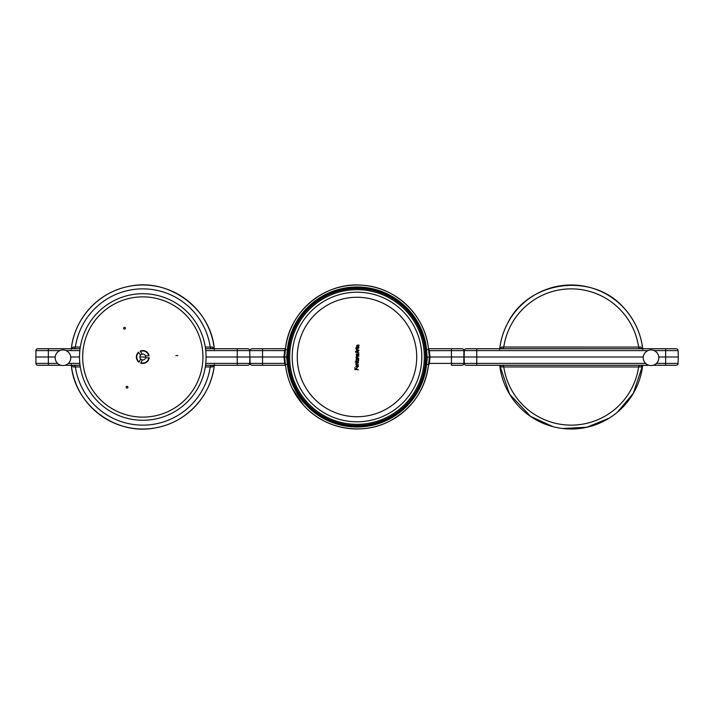 <?xml version="1.0" encoding="UTF-8"?>
<svg xmlns="http://www.w3.org/2000/svg" width="714" height="714" viewBox="0 0 714 714"><rect width="100%" height="100%" fill="white"/><g stroke="black" fill="none" stroke-linecap="round" stroke-linejoin="round"><path stroke-width="1.07" d="M80.057 348.727L37.869 348.727L48.356 348.727L48.356 357L55.219 357L35.7 357L48.356 357L48.356 363.399L57.584 363.399M70.713 357L79.513 357L70.713 357M139.882 357L145.718 357L139.882 357M247.731 365.273L237.244 365.273L247.731 365.273A1.946 1.946 0 0 0 249.677 363.399L249.9 357L206.087 357L249.9 357L249.677 350.601L205.757 350.601M72.846 347.62L73.033 347.049L80.298 347.058M205.302 347.058L210.219 347.058A1.946 1.946 -90 0 0 212.147 348.727M205.543 348.727L247.731 348.727A1.946 1.946 0 0 1 249.677 350.601A1.946 1.946 0 0 0 247.731 348.727A1.946 1.946 0 0 1 249.677 350.601A1.946 1.946 0 0 0 247.731 348.727M73.453 348.727A1.946 1.946 -90 0 0 75.381 347.058A68.151 68.151 0 0 1 210.219 347.058L212.567 347.049L212.754 347.62M73.033 347.049A1.946 1.946 -90 0 1 71.105 348.727L72.855 347.638M212.567 347.049A1.946 1.946 -90 0 0 214.495 348.727L212.745 347.638M59.905 350.601L35.923 350.601A1.946 1.946 0 0 1 37.869 348.727A1.946 1.946 0 0 0 35.923 350.601L35.923 363.399L48.356 363.399L48.356 365.273L37.869 365.273A1.946 1.946 0 0 1 35.923 363.399A1.946 1.946 0 0 0 37.869 365.273M212.754 366.38L212.567 366.951L205.302 366.942M80.298 366.942L75.381 366.942A1.946 1.946 90 0 0 73.453 365.273M205.757 363.399L237.244 363.399L237.244 365.273L205.543 365.273M80.057 365.273L65.036 365.273M60.895 365.273L48.356 365.273M212.147 365.273A1.946 1.946 90 0 0 210.219 366.942A68.151 68.151 0 0 1 75.381 366.942L73.033 366.951L72.846 366.38M212.567 366.951A1.946 1.946 90 0 1 214.495 365.273L212.745 366.362M73.033 366.951A1.946 1.946 90 0 0 71.105 365.273L72.855 366.362M126.574 388.068C125.735 386.899 126.039 386.328 127.476 386.345C128.306 387.515 128.011 388.086 126.574 388.068M177.822 355.518L175.876 355.599L177.822 355.518M124.004 327.414C125.432 327.271 125.78 327.824 125.048 329.056C123.62 329.199 123.272 328.645 124.004 327.414M140.908 362.73L140.72 363.087A6.435 6.435 0 0 0 149.199 357.705L145.594 357.857A2.918 2.918 0 0 0 145.513 355.911L149.11 355.759L145.513 355.911A2.918 2.918 0 0 0 140.497 355.197L138.57 352.154L140.497 355.197A2.918 2.918 0 0 0 142.389 359.892L140.908 362.73A6.033 6.033 0 0 0 148.798 357.723M138.57 352.154A6.435 6.435 0 0 0 138.989 362.185L140.658 358.99M145.594 357.857A2.918 2.918 0 0 1 142.389 359.892M149.11 355.759A6.435 6.435 0 0 0 140.212 351.109L140.426 351.449A6.033 6.033 0 0 1 148.708 355.777M140.426 351.449L142.148 354.153M139.176 361.828A6.033 6.033 0 0 1 138.784 352.493M176.733 410.416A63.287 63.287 0 0 1 79.575 359.678A63.287 63.287 0 0 1 172.101 300.906A63.287 63.287 0 0 1 176.733 410.416M175.037 407.756A60.128 60.128 0 0 1 82.726 359.544A60.128 60.128 0 0 1 170.637 303.7A60.128 60.128 0 0 1 175.037 407.756M249.9 357L284.645 357L249.9 357L250.123 363.399L249.9 357M285.439 357L286.6 357L285.439 357M286.6 357L287.376 349.681A70.008 70.008 0 0 1 426.624 349.681L426.972 357L451.444 357L427.4 357L426.624 364.318A70.008 70.008 0 0 1 287.376 364.318L286.6 357L288.126 357L285.538 357M427.4 357L428.462 357M425.874 357L426.972 357L425.874 357A68.874 68.874 0 0 0 357 288.126A68.874 68.874 0 0 0 288.126 357A68.874 68.874 0 0 0 357 425.874A68.874 68.874 0 0 0 425.874 357M451.444 357L464.1 357L451.444 357L451.444 363.399L429.346 363.399L430.024 357L429.346 350.601L428.48 348.709A1.946 1.946 90 0 0 428.695 348.727L461.931 348.727L451.444 348.727L451.444 357M252.069 365.273A1.946 1.946 0 0 1 250.123 363.399L262.556 363.399L262.556 365.273L252.069 365.273L285.52 365.291A1.946 1.946 -90 0 0 285.305 365.273L284.654 363.399L262.556 363.399L262.556 350.601L284.654 350.601L283.976 357L284.654 363.399L285.314 363.328M428.623 363.926A1.946 0.625 -173 0 1 429.212 363.962L428.48 365.291A1.946 1.946 -90 0 1 428.695 365.273L428.48 365.273M451.444 365.273L461.931 365.273A1.946 1.946 0 0 0 463.877 363.399L463.877 350.601L464.1 357L643.287 357L464.1 357L464.323 363.399L464.1 357L463.877 363.399L451.444 363.399L451.444 365.273M428.686 363.328L429.346 363.399L429.212 363.962M426.624 349.681L428.561 349.476L429.355 357L428.561 349.476A71.953 71.953 0 0 0 285.439 349.476L284.645 357L285.439 364.524A71.953 71.953 0 0 0 428.561 364.524L429.355 357L428.561 364.524L426.624 364.318M252.069 348.727A1.946 1.946 0 0 0 250.123 350.601A1.946 1.946 0 0 1 252.069 348.727A1.946 1.946 0 0 0 250.123 350.601A1.946 1.946 0 0 1 252.069 348.727L285.52 348.709A1.946 1.946 90 0 1 285.305 348.727L285.52 348.727M428.686 350.672L463.877 350.601A1.946 1.946 0 0 0 461.931 348.727A1.946 1.946 0 0 1 463.877 350.601A1.946 1.946 0 0 0 461.931 348.727A1.946 1.946 0 0 1 463.877 350.601M285.314 350.672L284.654 350.601L285.305 348.727M676.131 365.273L665.644 365.273L676.131 365.273A1.946 1.946 0 0 0 678.077 363.399L678.3 357L658.781 357L678.3 357L678.077 350.601L654.095 350.601M501.246 347.62L501.433 347.049L638.619 347.058A1.946 1.946 -90 0 0 640.547 348.727M466.269 348.727A1.946 1.946 0 0 0 464.323 350.601A1.946 1.946 0 0 1 466.269 348.727L676.131 348.727A1.946 1.946 0 0 1 678.077 350.601M501.853 348.727A1.946 1.946 -90 0 0 503.781 347.058A68.151 68.151 0 0 1 638.619 347.058L640.967 347.049L641.154 347.62M501.433 347.049A1.946 1.946 -90 0 1 499.505 348.727L501.255 347.638M640.967 347.049A1.946 1.946 -90 0 0 642.895 348.727L641.145 347.638M464.323 350.601L464.1 357L464.323 350.601L476.756 350.601L476.756 363.399L645.652 363.399M641.154 366.38L640.967 366.951L503.781 366.942A1.946 1.946 90 0 0 501.853 365.273M656.416 363.399L665.644 363.399L665.644 365.273L653.105 365.273M648.964 365.273L466.269 365.273A1.946 1.946 0 0 1 464.323 363.399L476.756 363.399L476.756 365.273M640.547 365.273A1.946 1.946 90 0 0 638.619 366.942A68.151 68.151 0 0 1 503.781 366.942L501.433 366.951L501.246 366.38M640.967 366.951A1.946 1.946 90 0 1 642.895 365.273L641.145 366.362M501.433 366.951A1.946 1.946 90 0 0 499.505 365.273L501.255 366.362M466.269 365.273A1.946 1.946 0 0 1 464.323 363.399M55.978 361.204A7.792 7.792 0 0 0 69.436 362.105A7.792 7.792 0 0 0 63.484 349.994A7.792 7.792 0 0 0 55.978 361.204M651.418 365.55A7.792 7.792 0 0 0 657.576 353.537A7.792 7.792 0 0 0 644.099 354.215A7.792 7.792 0 0 0 651.418 365.55M357.071 345.46L357.544 346.674L357.589 345.326L357.071 345.46M359.133 345.397L357.821 347.12L356.5 345.897L357.928 344.916L357.866 346.692L358.812 345.871L358.535 345.014L359.133 345.397M356.491 348.807L357.187 349.753L358.981 350.244L356.429 350.163L356.491 348.807M355.983 351.877L357.571 352.448L357.607 351.404L355.983 351.877M358.892 352.93L355.51 352.127L355.527 351.565L358.972 350.538L358 351.288L357.955 352.591L358.892 352.93M357.518 354.046L358.044 355.224L358.223 354.073L357.518 354.046M358.856 354.09L358.651 355.465L357.33 355.179L357.089 354.028L356.313 355.402L356.438 353.858L358.856 354.09M358.606 360.9L357.803 362.096L355.295 362.016L356.072 360.82L356.402 361.623L358.116 361.614L358.606 360.9M354.992 367.558L355.34 369.156L356.304 369.192L356.759 367.692L356.705 369.209L358.33 369.718L354.929 369.602L354.992 367.558M356.188 366.264L357.143 366.996L358.142 366.336L357.187 365.604L356.188 366.264M355.813 366.255L357.205 365.157L358.517 366.344L357.125 367.442L355.813 366.255M356.911 362.703L358.562 362.757L356.313 363.596L356.598 364.265L358.499 364.765L355.938 364.675L355.911 363.471L356.911 362.703M357.348 359.115L357.875 360.293L358.053 359.142L357.348 359.115M358.687 359.16L358.482 360.534L357.161 360.249L356.92 359.097L356.134 360.472L356.268 358.928L358.687 359.16M357.125 356.063L358.785 356.116L356.536 356.955L356.822 357.634L358.723 358.125L356.161 358.035L356.134 356.83L357.125 356.063M359.062 347.307L358.258 348.503L355.75 348.414L356.527 347.218L356.857 348.021L358.071 348.066L359.062 347.307M359.303 288.545A68.49 68.49 0 0 0 296.569 389.237A68.49 68.49 0 0 0 415.137 393.218A68.49 68.49 0 0 0 359.303 288.545M424.286 359.258A67.321 67.321 0 0 1 354.742 424.286A67.321 67.321 0 0 1 289.714 354.742A67.321 67.321 0 0 1 359.258 289.714A67.321 67.321 0 0 1 424.286 359.258M214.28 348.709A71.953 71.953 0 0 0 71.32 348.709M79.843 350.601L66.027 350.601M237.244 348.727L237.244 363.399L249.677 363.399M71.32 365.291A71.953 71.953 0 0 0 214.28 365.291M68.348 363.399L79.843 363.399M287.376 364.318L285.439 364.524L284.645 357L285.439 349.476L287.376 349.681M287.028 357A69.972 69.972 0 0 0 357 426.972A69.972 69.972 0 0 0 426.972 357A69.972 69.972 0 0 0 357 287.028A69.972 69.972 0 0 0 287.028 357M285.377 363.926A1.946 0.625 -7 0 0 284.788 363.962M426.097 357A69.097 69.097 0 0 1 357 426.097A69.097 69.097 0 0 1 287.903 357A69.097 69.097 0 0 1 357 287.903A69.097 69.097 0 0 1 426.097 357M428.623 350.074A1.946 0.625 173 0 0 429.212 350.038M285.377 350.074A1.946 0.625 7 0 1 284.788 350.038M262.556 348.727L262.556 350.601L250.123 350.601M642.68 348.709A71.953 71.953 0 0 0 499.72 348.709M476.756 348.727L476.756 350.601L647.973 350.601M665.644 348.727L665.644 363.399L678.077 363.399M552.752 426.553L530.502 416.342L509.573 394.155L499.72 365.291A71.953 71.953 0 0 0 642.68 365.291L633.291 393.369L617.512 412.076M416.699 359.008A59.735 59.735 0 0 1 354.992 416.699A59.735 59.735 0 0 1 297.301 354.992A59.735 59.735 0 0 1 359.008 297.301A59.735 59.735 0 0 1 416.699 359.008M359.178 292.24A64.795 64.795 0 0 1 421.76 359.178A64.795 64.795 0 0 1 354.822 421.76A64.795 64.795 0 0 1 292.24 354.822A64.795 64.795 0 0 1 359.178 292.24M71.239 349.476C73.988 318.721 98.764 291.731 129.172 286.341C168.932 277.46 211.282 308.832 214.361 349.476M214.361 364.524C211.612 395.279 186.836 422.269 156.428 427.659C116.668 436.54 74.318 405.168 71.239 364.524M285.439 364.524C286.341 373.003 288.661 381.071 292.41 388.728L303.628 405.257C324.451 429.06 361.57 435.933 389.532 421.18C412.13 408.899 425.142 390.014 428.561 364.524M428.561 349.476C425.678 315.758 396.065 287.064 362.266 285.234C324.816 281.557 288.447 311.956 285.439 349.476M499.639 349.476C500.621 340.275 503.263 331.582 507.574 323.397C528.512 279.602 594.735 271.802 625.277 309.528C635.237 321.041 641.065 334.357 642.761 349.476M609.006 418.226L586.899 427.231L563.06 428.489"/></g></svg>

